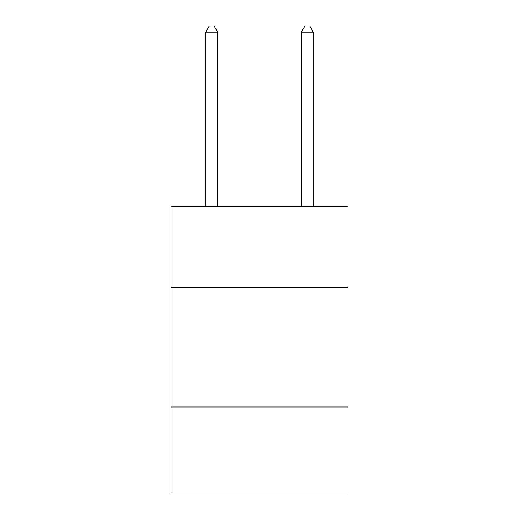 <?xml version="1.0" encoding="UTF-8"?>
<svg xmlns="http://www.w3.org/2000/svg" width="519" height="519" viewBox="0 0 519 519"><rect width="100%" height="100%" fill="white"/><g stroke="black" fill="none" stroke-linecap="round" stroke-linejoin="round"><path stroke-width="0.78" d="M347.951 287.468L347.951 206.192L171.049 206.192L171.049 287.468L347.951 287.468L347.951 493.05L171.049 493.05L171.049 287.468M347.951 406.993L171.049 406.993M217.669 206.192L217.669 32.165L205.712 32.165L205.712 206.192M205.712 32.165L209.3 25.95L214.081 25.95L217.669 32.165M313.288 206.192L313.288 32.165L301.331 32.165L301.331 206.192M301.331 32.165L304.919 25.95L309.7 25.95L313.288 32.165"/></g></svg>
